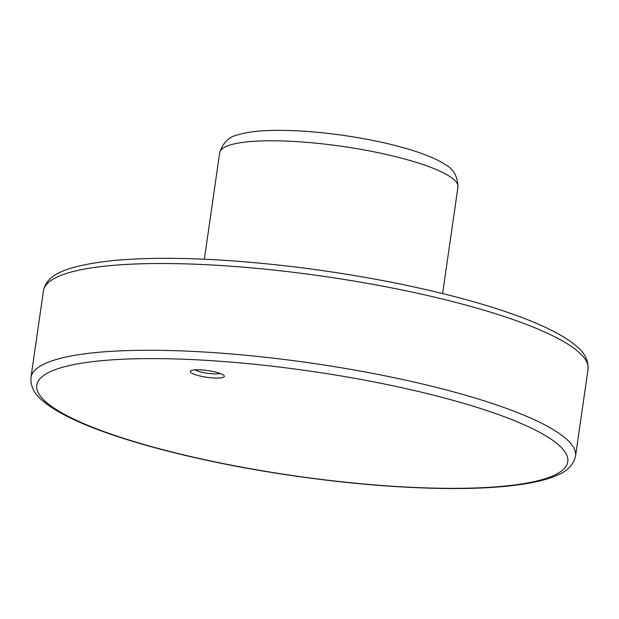 <?xml version="1.0" encoding="UTF-8"?>
<svg xmlns="http://www.w3.org/2000/svg" width="619" height="619" viewBox="0 0 619 619"><rect width="100%" height="100%" fill="white"/><g stroke="black" fill="none" stroke-linecap="round" stroke-linejoin="round"><path stroke-width="0.93" d="M192.238 373.435A17.193 3.389 8.2 0 1 190.737 370.843A17.193 3.389 8.2 0 1 207.791 370.564A17.193 3.389 8.2 0 1 224.078 375.648A17.193 3.389 8.2 0 1 212.812 377.93A17.193 3.389 8.2 0 1 192.238 373.435M195.124 369.845A13.757 2.716 -171.8 0 0 195.728 370.193A13.757 2.716 -171.8 0 0 208.123 373.373A13.757 2.716 -171.8 0 0 220.147 373.45M67.131 415.782A268.236 52.925 -171.8 0 0 526.792 483.099A268.236 52.925 -171.8 0 0 312.935 371.539A268.236 52.925 -171.8 0 0 67.131 415.782M219.699 152.707C222.948 142.432 229.309 136.397 238.779 134.609C246.571 132.327 256.351 130.973 268.128 130.547C290.497 129.758 316.162 131.452 345.108 135.631C373.497 139.848 398.017 145.442 418.653 152.413C429.485 156.081 438.237 160.073 444.899 164.375C453.363 168.701 457.72 176.26 457.959 187.039A120.365 23.746 -171.8 0 0 342.222 146.37A120.365 23.746 -171.8 0 0 219.699 152.707L204.355 259.214M43.454 290.798C46.673 273.946 67.169 265.737 113.207 260.522C162.766 256.08 224.589 258.371 298.668 267.4C360.676 275.254 417.43 286.264 468.916 300.424C504.477 310.328 532.696 320.642 553.556 331.358C562.857 336.156 570.37 340.999 576.088 345.882C584.591 352.621 588.576 360.42 588.05 369.28A275.115 54.286 -171.8 0 0 323.497 276.314A275.115 54.286 -171.8 0 0 43.454 290.798L30.95 377.559C30.424 386.418 34.409 394.218 42.912 400.957C48.522 405.747 55.857 410.498 64.91 415.202C105.284 436.488 183.626 458.161 269.172 472.065C330.879 482.039 388.43 487.501 441.827 488.453C478.735 488.995 508.71 487.068 531.752 482.673C542.027 480.7 550.601 478.178 557.464 475.106C567.522 471.044 573.55 464.691 575.546 456.033A275.115 54.286 -171.8 0 0 310.993 363.067A275.115 54.286 -171.8 0 0 30.95 377.559M457.959 187.039L442.616 293.553M588.05 369.28L575.546 456.033"/></g></svg>
